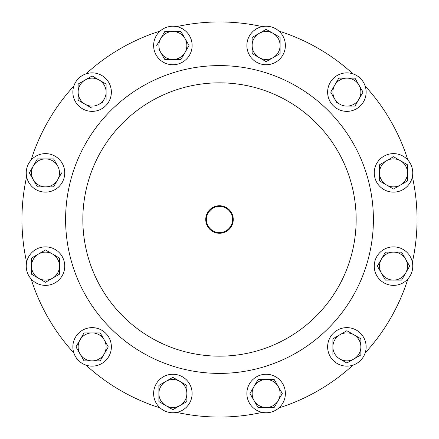 <?xml version="1.0" encoding="UTF-8"?>
<svg xmlns="http://www.w3.org/2000/svg" width="439" height="439" viewBox="0 0 439 439"><rect width="100%" height="100%" fill="white"/><g stroke="black" fill="none" stroke-linecap="round" stroke-linejoin="round"><path stroke-width="0.66" d="M219.5 205.743A13.757 13.757 0 0 0 205.743 219.5A13.757 13.757 0 0 0 219.5 233.257A13.757 13.757 0 0 0 233.257 219.5A13.757 13.757 0 0 0 219.5 205.743M219.5 206.407A13.093 13.093 0 0 0 206.407 219.5A13.093 13.093 0 0 0 219.5 232.593A13.093 13.093 0 0 0 232.593 219.5A13.093 13.093 0 0 0 219.5 206.407M99.466 74.323A19.25 19.25 0 0 1 109.909 99.466A19.25 19.25 0 0 1 84.765 109.909A19.25 19.25 0 0 1 74.323 84.765A19.25 19.25 0 0 1 99.466 74.323M364.677 99.466A19.25 19.25 0 0 1 339.534 109.909A19.25 19.25 0 0 1 329.091 84.765A19.25 19.25 0 0 1 354.235 74.323A19.25 19.25 0 0 1 364.677 99.466M339.534 364.677A19.25 19.25 0 0 1 329.091 339.534A19.25 19.25 0 0 1 354.235 329.091A19.25 19.25 0 0 1 364.677 354.235A19.25 19.25 0 0 1 339.534 364.677M74.323 339.534A19.25 19.25 0 0 1 99.466 329.091A19.25 19.25 0 0 1 109.909 354.235A19.25 19.25 0 0 1 84.765 364.677A19.25 19.25 0 0 1 74.323 339.534M405.241 188.139A19.25 19.25 0 0 1 378.242 184.61A19.25 19.25 0 0 1 381.776 157.612A19.25 19.25 0 0 1 408.769 161.14A19.25 19.25 0 0 1 405.241 188.139M250.861 405.241A19.25 19.25 0 0 1 254.39 378.242A19.25 19.25 0 0 1 281.388 381.776A19.25 19.25 0 0 1 277.86 408.769A19.25 19.25 0 0 1 250.861 405.241M33.759 250.861A19.25 19.25 0 0 1 60.758 254.39A19.25 19.25 0 0 1 57.224 281.388A19.25 19.25 0 0 1 30.231 277.86A19.25 19.25 0 0 1 33.759 250.861M188.139 33.759A19.25 19.25 0 0 1 184.61 60.758A19.25 19.25 0 0 1 157.612 57.224A19.25 19.25 0 0 1 161.14 30.231A19.25 19.25 0 0 1 188.139 33.759M285.207 42.962A19.25 19.25 0 0 1 268.657 64.577A19.25 19.25 0 0 1 247.042 48.021A19.25 19.25 0 0 1 263.598 26.406A19.25 19.25 0 0 1 285.207 42.962M42.962 153.793A19.25 19.25 0 0 1 64.577 170.343A19.25 19.25 0 0 1 48.021 191.958A19.25 19.25 0 0 1 26.406 175.402A19.25 19.25 0 0 1 42.962 153.793M396.038 285.207A19.25 19.25 0 0 1 374.423 268.657A19.25 19.25 0 0 1 390.979 247.042A19.25 19.25 0 0 1 412.594 263.598A19.25 19.25 0 0 1 396.038 285.207M153.793 396.038A19.25 19.25 0 0 1 170.343 374.423A19.25 19.25 0 0 1 191.958 390.979A19.25 19.25 0 0 1 175.402 412.594A19.25 19.25 0 0 1 153.793 396.038M219.5 82.839A136.661 136.661 0 0 1 356.161 219.5A136.661 136.661 0 0 1 219.5 356.161A136.661 136.661 0 0 1 82.839 219.5A136.661 136.661 0 0 1 219.5 82.839M219.5 65.603A153.897 153.897 0 0 1 373.397 219.5A153.897 153.897 0 0 1 219.5 373.397A153.897 153.897 0 0 1 65.603 219.5A153.897 153.897 0 0 1 219.5 65.603M262.259 412.369A197.55 197.55 0 0 1 176.741 412.369M176.741 26.631A197.55 197.55 0 0 1 262.259 26.631M278.902 31.092A197.55 197.55 0 0 1 352.967 73.851M365.149 86.033A197.55 197.55 0 0 1 407.908 160.098M412.369 176.741A197.55 197.55 0 0 1 412.369 262.259M407.908 278.902A197.55 197.55 0 0 1 365.149 352.967M352.967 365.149A197.55 197.55 0 0 1 278.902 407.908M86.033 73.851A197.55 197.55 0 0 1 160.098 31.092M31.092 160.098A197.55 197.55 0 0 1 73.851 86.033M26.631 262.259A197.55 197.55 0 0 1 26.631 176.741M73.851 352.967A197.55 197.55 0 0 1 31.092 278.902M160.098 407.908A197.55 197.55 0 0 1 86.033 365.149M186.866 401.586L172.873 409.664L158.885 401.586L165.882 405.625A13.993 13.993 0 0 1 158.885 393.509L158.885 385.431L165.882 381.392A13.993 13.993 0 0 1 186.866 393.509A13.993 13.993 0 0 1 165.882 405.625L172.873 409.664L186.866 401.586L186.866 385.431L186.866 401.586M172.56 377.535L172.873 377.353L186.866 385.431L172.873 377.353L165.882 381.392A13.993 13.993 0 0 0 158.885 393.509L158.885 401.586M165.882 381.392L158.885 385.431L158.885 393.509M401.767 252.447L409.664 266.127L401.586 280.115L405.625 273.118A13.993 13.993 0 0 1 393.509 280.115L385.431 280.115L385.25 279.802M381.392 273.118L385.431 280.115L393.509 280.115A13.993 13.993 0 0 1 381.392 259.131L377.353 266.127L381.392 273.118L377.353 266.127L381.392 259.131A13.993 13.993 0 0 1 405.625 259.131A13.993 13.993 0 0 1 405.625 273.118L409.664 266.127L401.586 252.134L385.431 252.134L401.586 252.134M393.509 280.115L401.586 280.115M385.431 252.134L381.392 259.131M53.75 186.553L53.569 186.866L37.414 186.866L29.336 172.873L37.414 158.885L33.375 165.882A13.993 13.993 0 0 1 45.491 158.885L37.414 158.885M57.608 179.869A13.993 13.993 0 0 1 45.491 186.866L53.569 186.866L61.647 172.873L57.608 179.869A13.993 13.993 0 0 0 57.608 165.882L53.75 159.198M33.375 179.869A13.993 13.993 0 0 1 33.375 165.882L29.336 172.873L37.414 186.866L45.491 186.866A13.993 13.993 0 0 1 33.375 179.869M57.608 165.882A13.993 13.993 0 0 0 45.491 158.885L53.569 158.885M273.118 57.608L280.115 53.569L280.115 45.491A13.993 13.993 0 0 1 259.131 57.608L266.127 61.647L273.118 57.608L266.127 61.647L259.131 57.608A13.993 13.993 0 0 1 252.134 45.491L252.134 53.569L252.134 37.414L266.127 29.336L273.118 33.375A13.993 13.993 0 0 1 280.115 45.491L280.115 53.569L279.802 53.75M276.46 35.307L280.115 37.414L280.115 37.776M259.131 33.375A13.993 13.993 0 0 1 273.118 33.375L266.127 29.336L252.134 37.414L252.134 45.491A13.993 13.993 0 0 1 259.131 33.375M280.115 45.491L280.115 37.414L273.118 33.375M252.134 53.569L259.131 57.608M184.989 38.495L189.028 45.491L180.95 31.504L172.873 31.504A13.993 13.993 0 0 1 184.989 52.488A13.993 13.993 0 0 1 172.873 59.484L180.95 59.484L184.989 52.488L180.95 59.484L164.795 59.484L160.756 52.488A13.993 13.993 0 0 1 172.873 31.504L180.95 31.504L183.063 35.158M184.989 52.488L188.847 45.804M158.83 49.146L164.795 59.484L172.873 59.484A13.993 13.993 0 0 1 160.756 52.488M172.873 31.504L164.795 31.504L156.718 45.491M49.146 280.17L45.491 282.282L38.495 278.244A13.993 13.993 0 0 1 31.504 266.127L31.504 258.05L38.495 254.011L31.504 258.05L31.504 266.127A13.993 13.993 0 0 1 52.488 254.011A13.993 13.993 0 0 1 59.484 266.127L59.484 274.205L52.488 278.244A13.993 13.993 0 0 1 38.495 278.244L45.491 282.282L52.488 278.244L59.484 274.205L59.484 266.127A13.993 13.993 0 0 1 52.488 278.244M45.179 250.153L45.491 249.972L59.484 258.05L59.484 266.127L59.484 258.05L45.491 249.972L38.495 254.011M31.504 266.127L31.504 274.205L38.495 278.244M280.17 389.854L282.282 393.509L278.244 400.505A13.993 13.993 0 0 1 266.127 407.496L258.05 407.496L254.011 400.505L258.05 407.496L266.127 407.496A13.993 13.993 0 0 1 254.011 386.512L258.05 379.515L266.127 379.515A13.993 13.993 0 0 1 278.244 400.505L282.282 393.509L274.205 379.515L278.244 386.512M274.386 407.183L278.244 400.505M254.011 386.512A13.993 13.993 0 0 1 266.127 379.515L258.05 379.515L250.153 393.196M266.127 407.496L274.205 407.496M249.972 393.509L254.011 400.505M274.205 379.515L266.127 379.515M379.515 180.95L386.512 184.989A13.993 13.993 0 0 1 379.515 172.873L379.515 180.95L379.515 172.873A13.993 13.993 0 0 1 386.512 160.756L379.515 164.795L393.509 156.718L407.496 164.795L407.496 165.157M407.496 172.873A13.993 13.993 0 0 1 400.505 184.989L393.509 189.028L386.512 184.989A13.993 13.993 0 0 0 400.505 184.989L407.496 180.95L407.496 164.795L393.509 156.718L386.512 160.756A13.993 13.993 0 0 1 407.496 172.873L407.496 180.95L403.842 183.063M393.509 189.028L400.505 184.989M379.515 164.795L379.515 172.873M102.303 357.22L100.196 360.874L99.834 360.874M80.002 339.885L84.041 332.894L75.963 346.881L80.002 353.878A13.993 13.993 0 0 1 92.119 332.894A13.993 13.993 0 0 1 104.235 339.885L100.196 332.894L92.119 332.894L100.196 332.894L104.235 339.885L108.274 346.881L104.235 353.878A13.993 13.993 0 0 1 92.119 360.874L84.041 360.874L92.119 360.874A13.993 13.993 0 0 1 80.002 353.878L75.963 346.881L76.145 346.569M92.119 332.894L84.403 332.894M104.235 339.885A13.993 13.993 0 0 1 104.235 353.878L108.274 346.881L104.235 339.885M80.002 353.878L84.041 360.874M92.119 360.874L100.196 360.874L104.235 353.878M353.878 358.998L346.881 363.037L360.874 354.959L360.874 338.804L346.881 330.726L339.885 334.765A13.993 13.993 0 0 1 360.874 346.881A13.993 13.993 0 0 1 339.885 358.998A13.993 13.993 0 0 1 339.885 334.765L332.894 338.804L332.894 346.881L332.894 338.804L346.881 330.726L360.874 338.804L360.874 354.959L360.562 355.14M339.885 358.998L346.569 362.855M332.894 346.881L332.894 354.597M338.623 78.438L338.804 78.126L354.959 78.126L355.14 78.438M358.998 99.115L354.959 106.106L346.881 106.106A13.993 13.993 0 0 1 334.765 99.115L330.726 92.119L334.765 85.122A13.993 13.993 0 0 1 358.998 85.122A13.993 13.993 0 0 1 358.998 99.115L354.959 106.106L346.881 106.106A13.993 13.993 0 0 0 358.998 99.115L362.855 92.431M334.765 99.115A13.993 13.993 0 0 1 334.765 85.122L330.726 92.119L336.697 102.457M363.037 92.119L354.959 78.126L338.804 78.126L334.765 85.122M106.106 99.834L106.106 92.119A13.993 13.993 0 0 0 99.115 80.002L92.119 75.963L78.126 84.041L78.126 100.196L85.122 104.235A13.993 13.993 0 0 1 85.122 80.002L92.119 75.963L99.115 80.002L106.106 84.041L106.106 92.119A13.993 13.993 0 0 1 85.122 104.235L78.126 100.196L78.126 84.041L81.78 81.928M99.115 104.235L102.457 102.303M85.122 104.235L91.806 108.093M85.122 80.002A13.993 13.993 0 0 1 99.115 80.002L106.106 84.041L106.106 92.119"/></g></svg>
